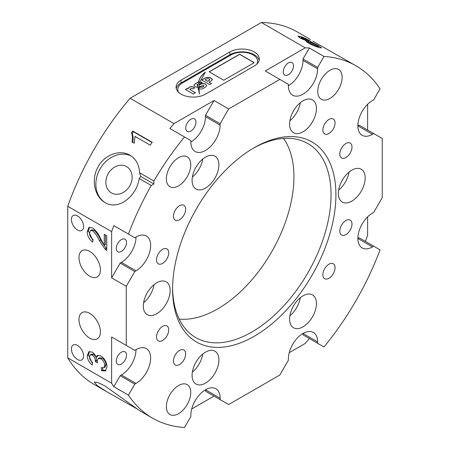 <?xml version="1.0" encoding="UTF-8"?>
<svg xmlns="http://www.w3.org/2000/svg" width="450" height="450" viewBox="0 0 450 450"><rect width="100%" height="100%" fill="white"/><g stroke="black" fill="none" stroke-linecap="round" stroke-linejoin="round"><path stroke-width="0.67" d="M179.201 319.072A107.82 62.252 120 0 0 217.688 308.891A107.82 62.252 120 0 0 283.821 226.485A107.82 62.252 120 0 0 283.5 138.42M77.501 215.927A8.617 4.978 -120 0 0 73.192 215.499A8.617 4.978 -120 0 0 71.871 222.407A8.617 4.978 -120 0 0 77.501 230.006A8.617 4.978 -120 0 0 81.81 230.434A8.617 4.978 -120 0 0 83.132 223.526A8.617 4.978 -120 0 0 77.501 215.927M77.501 345.426A8.617 4.978 -120 0 0 73.192 344.998A8.617 4.978 -120 0 0 71.871 351.906A8.617 4.978 -120 0 0 77.501 359.499A8.617 4.978 -120 0 0 81.81 359.927A8.617 4.978 -120 0 0 83.132 353.019A8.617 4.978 -120 0 0 77.501 345.426M181.114 94.174A17.241 9.951 0 0 0 205.498 94.174L254.256 66.021A17.241 9.951 0 0 0 259.307 58.984A17.241 9.951 0 0 0 248.664 49.792A17.241 9.951 0 0 0 229.877 51.947L181.114 80.1A17.241 9.951 0 0 0 176.068 87.137A17.241 9.951 0 0 0 181.114 94.174M121.388 251.398A7.239 4.179 120 0 0 126.118 245.019A7.239 4.179 120 0 0 125.004 239.22A7.239 4.179 120 0 0 121.388 239.574A7.239 4.179 120 0 0 116.657 245.959A7.239 4.179 120 0 0 117.765 251.758A7.239 4.179 120 0 0 121.388 251.398M121.388 364.005A7.239 4.179 120 0 0 126.118 357.626A7.239 4.179 120 0 0 125.004 351.821A7.239 4.179 120 0 0 121.388 352.181A7.239 4.179 120 0 0 116.657 358.56A7.239 4.179 120 0 0 117.765 364.365A7.239 4.179 120 0 0 121.388 364.005M288.388 74.751A7.239 4.179 120 0 0 293.119 68.372A7.239 4.179 120 0 0 292.005 62.567A7.239 4.179 120 0 0 288.388 62.927A7.239 4.179 120 0 0 283.657 69.306A7.239 4.179 120 0 0 284.766 75.111A7.239 4.179 120 0 0 288.388 74.751M190.868 131.051A7.239 4.179 120 0 0 195.598 124.672A7.239 4.179 120 0 0 194.49 118.867A7.239 4.179 120 0 0 190.868 119.228A7.239 4.179 120 0 0 186.137 125.612A7.239 4.179 120 0 0 187.251 131.411A7.239 4.179 120 0 0 190.868 131.051M126.264 345.426L126.264 286.307L111.634 277.864L111.634 231.632L67.753 206.297L67.753 357.874L111.634 383.209L111.634 336.983L134.797 350.353L136.013 349.65A20.689 11.942 -60 0 1 146.357 348.626A20.689 11.942 -60 0 1 149.529 365.203A20.689 11.942 -60 0 1 136.013 383.428L134.797 384.131L128.447 395.128A203.422 117.444 120 0 0 152.544 418.14A203.422 117.444 120 0 0 184.523 427.5L190.868 416.509L190.868 415.103A20.689 11.942 -60 0 1 205.498 389.762A20.689 11.942 -60 0 1 215.837 388.738A20.689 11.942 -60 0 1 220.123 398.211L220.123 399.617L228.656 404.544L279.855 374.985L288.388 360.208L288.388 358.796A20.689 11.942 -60 0 1 303.013 333.461A20.689 11.942 -60 0 1 313.358 332.438A20.689 11.942 -60 0 1 317.644 341.91L317.644 343.316L323.989 346.978A203.422 117.444 120 0 0 380.064 249.857L373.719 246.195L372.499 246.898A20.689 11.942 -60 0 1 362.154 247.922A20.689 11.942 -60 0 1 358.982 231.345A20.689 11.942 -60 0 1 372.499 213.114L373.719 212.411L382.247 197.634L382.247 138.516L373.719 133.588L372.499 134.291A20.689 11.942 -60 0 1 362.154 135.315A20.689 11.942 -60 0 1 358.982 118.738A20.689 11.942 -60 0 1 372.499 100.508L373.719 99.804L380.064 88.813A203.422 117.444 120 0 0 355.967 65.801A203.422 117.444 120 0 0 323.989 56.441L317.644 67.433L317.644 68.839A20.689 11.942 -60 0 1 308.616 89.657A20.689 11.942 -60 0 1 292.674 95.198A20.689 11.942 -60 0 1 288.388 85.731L288.388 84.324L265.224 70.948L305.263 47.835A203.422 117.444 -60 0 1 309.364 47.992L323.989 56.441M178.566 185.844A17.241 9.951 120 0 0 189.827 170.651A17.241 9.951 120 0 0 187.183 156.836A17.241 9.951 120 0 0 178.566 157.691A17.241 9.951 120 0 0 167.304 172.879A17.241 9.951 120 0 0 169.942 186.694A17.241 9.951 120 0 0 178.566 185.844M329.946 98.443A17.241 9.951 120 0 0 341.207 83.25A17.241 9.951 120 0 0 338.569 69.435A17.241 9.951 120 0 0 329.946 70.29A17.241 9.951 120 0 0 318.684 85.483A17.241 9.951 120 0 0 321.328 99.293A17.241 9.951 120 0 0 329.946 98.443M178.566 413.651A17.241 9.951 120 0 0 189.827 398.458A17.241 9.951 120 0 0 187.183 384.643A17.241 9.951 120 0 0 178.566 385.498A17.241 9.951 120 0 0 167.304 400.691A17.241 9.951 120 0 0 169.942 414.501A17.241 9.951 120 0 0 178.566 413.651M126.591 166.612A15.171 12.386 -60 0 0 108.276 173.559A15.171 12.386 -60 0 0 111.42 192.887L111.42 192.887A15.171 12.386 -60 0 0 129.729 185.946A15.171 12.386 -60 0 0 126.591 166.612L126.591 166.612M355.967 65.801L312.846 41.186M137.154 408.977L107.089 391.894L97.29 385.616L94.326 382.101L97.588 382.393L105.092 386.044L139.494 410.603L152.544 418.14M89.691 251.398A15.171 8.758 -120 0 0 82.108 250.65A15.171 8.758 -120 0 0 79.779 262.806A15.171 8.758 -120 0 0 89.691 276.171A15.171 8.758 -120 0 0 97.279 276.924A15.171 8.758 -120 0 0 99.602 264.769A15.171 8.758 -120 0 0 89.691 251.398M89.691 313.335A15.171 8.758 -120 0 0 82.108 312.581A15.171 8.758 -120 0 0 79.779 324.737A15.171 8.758 -120 0 0 89.691 338.108A15.171 8.758 -120 0 0 97.279 338.856A15.171 8.758 -120 0 0 99.602 326.7A15.171 8.758 -120 0 0 89.691 313.335M345.892 220.539A8.617 4.978 -60 0 1 350.201 220.112A8.617 4.978 -60 0 1 351.523 227.019A8.617 4.978 -60 0 1 345.892 234.613A8.617 4.978 -60 0 1 341.584 235.041A8.617 4.978 -60 0 1 340.262 228.133A8.617 4.978 -60 0 1 345.892 220.539M345.892 143.511A8.617 4.978 -60 0 1 350.201 143.083A8.617 4.978 -60 0 1 351.523 149.991A8.617 4.978 -60 0 1 345.892 157.59A8.617 4.978 -60 0 1 341.584 158.012A8.617 4.978 -60 0 1 340.262 151.104A8.617 4.978 -60 0 1 345.892 143.511M162.619 249.322A8.617 4.978 -60 0 1 166.928 248.901A8.617 4.978 -60 0 1 168.249 255.803A8.617 4.978 -60 0 1 162.619 263.402A8.617 4.978 -60 0 1 158.31 263.829A8.617 4.978 -60 0 1 156.988 256.922A8.617 4.978 -60 0 1 162.619 249.322M162.619 326.351A8.617 4.978 -60 0 1 166.928 325.924A8.617 4.978 -60 0 1 168.249 332.831A8.617 4.978 -60 0 1 162.619 340.425A8.617 4.978 -60 0 1 158.31 340.853A8.617 4.978 -60 0 1 156.988 333.945A8.617 4.978 -60 0 1 162.619 326.351M205.498 383.124A18.962 10.946 120 0 0 217.884 366.412A18.962 10.946 120 0 0 214.976 351.219A18.962 10.946 120 0 0 205.498 352.159A18.962 10.946 120 0 0 193.106 368.865A18.962 10.946 120 0 0 196.014 384.064A18.962 10.946 120 0 0 205.498 383.124M192.364 372.088A18.962 10.946 120 0 0 202.781 354.043M303.013 326.824A18.962 10.946 120 0 0 315.405 310.112A18.962 10.946 120 0 0 312.497 294.913A18.962 10.946 120 0 0 303.013 295.853A18.962 10.946 120 0 0 290.627 312.564A18.962 10.946 120 0 0 293.535 327.763A18.962 10.946 120 0 0 303.013 326.824M289.884 315.782A18.962 10.946 120 0 0 300.302 297.743M351.776 201.15A18.962 10.946 120 0 0 364.162 184.438A18.962 10.946 120 0 0 361.254 169.245A18.962 10.946 120 0 0 351.776 170.184A18.962 10.946 120 0 0 339.384 186.896A18.962 10.946 120 0 0 342.293 202.089A18.962 10.946 120 0 0 351.776 201.15M338.642 190.114A18.962 10.946 120 0 0 349.059 172.074M303.013 131.782A18.962 10.946 120 0 0 315.405 115.071A18.962 10.946 120 0 0 312.497 99.877A18.962 10.946 120 0 0 303.013 100.817A18.962 10.946 120 0 0 290.627 117.529A18.962 10.946 120 0 0 293.535 132.722A18.962 10.946 120 0 0 303.013 131.782M289.884 120.746A18.962 10.946 120 0 0 300.302 102.707M205.498 188.083A18.962 10.946 120 0 0 217.884 171.371A18.962 10.946 120 0 0 214.976 156.178A18.962 10.946 120 0 0 205.498 157.118A18.962 10.946 120 0 0 193.106 173.829A18.962 10.946 120 0 0 196.014 189.023A18.962 10.946 120 0 0 205.498 188.083M192.364 177.047A18.962 10.946 120 0 0 202.781 159.007M156.735 313.757A18.962 10.946 120 0 0 169.127 297.045A18.962 10.946 120 0 0 166.219 281.852A18.962 10.946 120 0 0 156.735 282.791A18.962 10.946 120 0 0 144.349 299.498A18.962 10.946 120 0 0 147.257 314.696A18.962 10.946 120 0 0 156.735 313.757M143.606 302.715A18.962 10.946 120 0 0 154.018 284.676M172.597 287.696A112.044 64.688 120 0 0 192.437 335.407A112.044 64.688 120 0 0 251.82 332.049A112.044 64.688 120 0 0 325.918 230.158A112.044 64.688 120 0 0 304.267 141.711A112.044 64.688 120 0 0 253.024 148.388M254.256 147.673L254.256 147.667A115.492 66.679 120 0 0 172.592 289.119A115.492 66.679 120 0 0 254.256 336.268A115.492 66.679 120 0 0 335.919 194.822A115.492 66.679 120 0 0 254.256 147.667M179.55 350.443A8.617 4.978 -60 0 1 183.859 350.016A8.617 4.978 -60 0 1 185.181 356.923A8.617 4.978 -60 0 1 179.55 364.517A8.617 4.978 -60 0 1 175.241 364.944A8.617 4.978 -60 0 1 173.919 358.037A8.617 4.978 -60 0 1 179.55 350.443M328.961 119.419A8.617 4.978 -60 0 1 333.27 118.991A8.617 4.978 -60 0 1 334.592 125.899A8.617 4.978 -60 0 1 328.961 133.498A8.617 4.978 -60 0 1 324.652 133.92A8.617 4.978 -60 0 1 323.331 127.018A8.617 4.978 -60 0 1 328.961 119.419M328.961 264.184A8.617 4.978 -60 0 1 333.27 263.756A8.617 4.978 -60 0 1 334.592 270.664A8.617 4.978 -60 0 1 328.961 278.257A8.617 4.978 -60 0 1 324.652 278.685A8.617 4.978 -60 0 1 323.331 271.778A8.617 4.978 -60 0 1 328.961 264.184M179.55 205.678A8.617 4.978 -60 0 1 183.859 205.251A8.617 4.978 -60 0 1 185.181 212.158A8.617 4.978 -60 0 1 179.55 219.757A8.617 4.978 -60 0 1 175.241 220.185A8.617 4.978 -60 0 1 173.919 213.278A8.617 4.978 -60 0 1 179.55 205.678M139.545 172.755L140.794 176.462L139.174 178.509C136.727 196.464 118.029 210.87 105.092 202.573C94.826 197.032 90.844 180.028 97.712 167.563C104.057 154.71 120.054 149.079 129.983 155.239C135.968 158.912 139.151 164.751 139.545 172.755L153.844 181.013L153.844 183.999L151.262 185.49A203.422 117.444 120 0 0 128.447 234.084L134.797 237.746L136.013 237.043A20.689 11.942 -60 0 1 146.357 236.019A20.689 11.942 -60 0 1 149.529 252.596A20.689 11.942 -60 0 1 136.013 270.821L134.797 271.53L126.264 286.307M131.147 155.97A26.719 21.819 -60 0 0 99.793 169.403A26.719 21.819 -60 0 0 105.367 202.731M100.637 238.748L104.259 245.317L104.259 234.298L106.757 235.744L106.757 250.47L105.024 249.165L99.461 240.761C97.763 236.728 95.496 233.404 92.661 230.782L90.512 230.558L89.505 233.061C89.578 235.755 90.742 237.853 93.004 239.355L92.756 242.094C89.145 239.439 87.311 235.974 87.255 231.699L88.897 227.469L92.638 227.88C96.013 230.518 98.679 234.141 100.637 238.748M100.89 355.933C104.732 358.616 106.768 362.272 107.01 366.896L105.306 370.935L101.509 370.727L101.256 367.695L103.866 367.808L104.76 365.49C104.58 362.621 103.286 360.388 100.867 358.808L98.269 358.498L97.239 360.934L97.504 362.959L95.254 361.361L95.282 360.962C95.293 358.493 94.297 356.507 92.295 355.011L90.354 354.774L89.505 356.833C89.617 359.072 90.619 360.911 92.503 362.351L92.256 365.096C89.1 362.559 87.435 359.398 87.255 355.624L88.858 351.743L92.211 352.08C94.033 353.239 95.327 355.005 96.081 357.384L97.346 355.404L100.89 355.933M310.506 39.555L297.456 32.017A203.422 117.444 120 0 0 261.377 22.5L130.112 98.286L173.993 123.621L214.031 100.508L228.656 108.956L279.855 79.397M305.263 47.835L261.377 22.5M310.545 42.261L310.697 41.929C311.524 42.008 311.012 41.512 309.167 40.438C305.679 38.464 302.558 37.074 299.796 36.264L297.939 36.152L300.201 38.07L306.529 40.837L305.882 40.973L308.419 43.059C312.508 45.259 316.215 46.8 319.551 47.666L321.502 47.902L318.6 45.742L311.074 41.861M367.622 104.293L367.622 130.067M365.434 241.414A203.422 117.444 -60 0 0 367.622 235.417L367.622 216.894M317.644 341.91L303.013 333.461L303.013 334.868L309.364 338.535A203.422 117.444 -60 0 1 305.263 343.429L289.226 352.688M128.447 395.128L113.822 386.679A203.422 117.444 -60 0 1 111.634 383.209M67.753 357.874A203.422 117.444 120 0 0 94.033 384.356L107.089 391.894M111.634 231.632A203.422 117.444 -60 0 1 113.822 225.636L128.447 234.084M139.174 178.509L151.262 185.49M228.656 108.956L220.123 123.733L220.123 125.139A20.689 11.942 -60 0 1 211.095 145.958A20.689 11.942 -60 0 1 195.154 151.504A20.689 11.942 -60 0 1 190.868 142.031L190.868 140.625L184.523 136.957A203.422 117.444 120 0 0 153.844 181.013M184.523 136.957L169.892 128.514A203.422 117.444 -60 0 1 173.993 123.621M130.112 98.286A203.422 117.444 120 0 0 67.753 206.297M131.422 132.868C132.553 135.574 132.733 138.583 131.979 141.902L134.28 143.235L135.006 136.373L150.204 145.148A203.422 117.444 -60 0 1 152.241 142.296L132.739 131.034A203.422 117.444 120 0 0 131.422 132.868L132.137 133.594L133.442 131.749L132.739 131.034M191.706 408.988L214.031 396.101L205.498 391.174L220.123 399.617M220.123 398.211L205.498 389.767A20.689 11.942 -60 0 1 205.498 389.767L205.498 391.174M303.013 334.868L317.644 343.316M373.719 246.195L359.089 237.746L357.868 238.449L372.499 246.898M373.719 133.588L359.089 125.139L357.868 125.848L372.499 134.291M317.644 67.433L303.013 58.984L303.013 60.396A20.689 11.942 -60 0 1 288.388 85.731M303.013 58.984L309.364 47.992M220.123 123.733L205.498 115.29L205.498 116.696A20.689 11.942 -60 0 1 190.868 142.031M205.498 115.29L214.031 100.508M136.013 237.043A20.689 11.942 -60 0 1 121.388 262.378L120.167 263.081L134.797 271.53M120.167 229.303L113.822 225.636M111.634 277.864L120.167 263.081M136.013 349.65A20.689 11.942 -60 0 1 121.388 374.985L120.167 375.688L134.797 384.131M120.167 341.904L111.634 336.983M113.822 386.679L120.167 375.688M140.794 176.462L153.844 183.999M133.442 131.749L152.083 142.515M132.654 142.588C133.447 139.314 133.279 136.322 132.137 133.594M306.197 41.552L306.529 40.837M299.211 37.468L299.767 36.259M308.194 41.676L308.509 41.856L309.167 40.438M318.364 46.26L318.6 45.742M302.282 38.514L301.033 37.485L302.046 37.564L307.254 39.853L308.571 40.86L302.282 38.514L302.04 39.038M306.928 42.126L307.564 40.742M307.35 42.413L307.862 42.396L308.571 40.86M310.444 43.447L308.576 41.946L309.752 42.024L316.592 45.084L318.499 46.508L317.317 46.373L310.444 43.447L310.185 44.016M317.064 46.913L317.317 46.373M259.132 60.396A17.241 9.951 0 0 0 247.517 52.358A17.241 9.951 0 0 0 229.877 54.765L181.114 82.913A17.241 9.951 0 0 0 176.243 88.543M105.474 235.001L105.474 244.614L104.259 245.317M106.757 248.929L106.245 248.462L105.024 249.165M106.245 248.462L100.682 240.058L99.461 240.761M100.682 240.058C98.983 236.025 96.716 232.701 93.881 230.079L92.661 230.782M93.881 230.079L91.733 229.854L90.512 230.558M92.891 240.576L88.476 230.996L87.255 231.699M88.476 230.996L89.556 227.199M105.868 370.513L102.724 370.024L101.509 370.727M102.724 370.024L102.561 368.004M103.866 367.808L105.086 367.104L105.975 364.787L104.76 365.49M105.975 364.787C105.801 361.912 104.507 359.685 102.088 358.104L100.867 358.808M102.088 358.104L99.484 357.795L98.269 358.498M97.251 361.204L96.474 360.658L95.254 361.361M96.474 360.658L96.502 360.259L95.282 360.962M96.502 360.259C96.514 357.789 95.513 355.804 93.516 354.308L92.295 355.011M93.516 354.308L91.575 354.071L90.354 354.774M92.402 363.471L88.476 354.915L87.255 355.624M88.476 354.915L89.522 351.489M97.987 355.174L97.301 356.681L96.081 357.384M178.718 92.441A15.514 8.955 180 0 1 177.789 89.387A15.514 8.955 180 0 1 182.334 83.053L231.097 54.906A15.514 8.955 180 0 1 253.035 54.906A15.514 8.955 180 0 1 257.58 61.239L257.58 61.802A15.514 8.955 180 0 1 257.214 63.737M257.58 61.239A15.514 8.955 180 0 1 256.652 64.288M178.155 91.884A15.514 8.955 180 0 1 177.789 89.949L177.789 89.387M223.779 80.241L254.256 62.646L239.631 54.203L209.154 71.792L223.779 80.241M193.281 94.039L195.474 92.773L190.294 89.786L189.821 89.123L191.812 88.414L192.786 88.976L194.788 87.817L193.455 87.047C190.643 86.231 188.871 86.766 188.151 88.661L187.504 88.29L185.417 89.494L193.281 94.039M199.89 81.832L205.357 72.146C202.748 74.126 200.852 76.331 199.659 78.756L198.242 82.091L199.89 81.832M211.506 83.565L209.008 82.119L211.247 80.831L212.529 79.448L209.947 77.338L205.808 77.631L201.679 80.016L209.661 84.628L211.506 83.565M203.828 85.607L203.529 86.406L202.309 87.114L200.177 86.962L198.045 88.189L199.013 88.672C200.88 89.302 202.551 89.072 204.013 87.975L205.38 87.188L206.797 85.478L205.273 83.981C203.31 83.228 201.538 83.424 199.946 84.583L199.17 85.033L198.99 86.929L203.333 85.32L204.03 85.961M197.578 82.412L194.985 83.908L193.928 85.252L194.625 86.265L195.789 86.934L197.724 87.3L197.679 85.522L197.072 85.168L197.106 84.521L198.647 83.587L200.093 83.784L202.241 82.541L201.729 82.232L197.578 82.412L194.985 84.054L193.928 85.326M197.674 85.657L197.072 85.309L197.106 84.521M199.451 93.898L198.956 88.706L197.972 88.194L198.939 87.638L199.294 83.464L197.826 84.094L197.713 86.113L199.468 93.718M198.922 87.233L198.917 86.844M199.451 94.039L198.956 88.847L197.972 88.194M199.294 83.604L197.826 84.094M197.826 84.234L197.713 86.186M202.241 82.682L201.729 82.373L197.578 82.552M197.072 85.309L197.106 84.662L197.072 85.309M197.713 87.3L197.668 86.304M206.797 85.551L205.273 83.981M205.273 84.122C203.31 83.368 201.538 83.565 199.946 84.724L199.17 85.033M203.828 85.748L203.529 86.546L202.309 87.255L200.177 87.103L198.169 88.256M199.17 85.174L199.001 86.929M212.529 79.521L209.897 77.456L205.808 77.771L201.797 80.089M211.382 83.633L209.008 82.119M209.407 80.229L209.621 79.217L208.581 78.615L207.084 78.744L205.121 79.881L207.444 81.36L209.407 80.229L209.621 79.358M209.621 79.217L209.874 79.661M207.444 81.36L209.407 80.089M205.121 79.881L207.444 81.219M205.357 72.287C202.748 74.267 200.852 76.472 199.659 78.896L198.242 82.232M194.67 87.891L193.455 87.188C190.643 86.372 188.871 86.906 188.151 88.802L187.504 88.431L185.535 89.567M195.351 92.846L190.294 89.786M190.294 89.927L189.821 89.123M254.132 62.713L239.631 54.343L209.273 71.865M303.013 60.396L317.644 68.839M205.498 116.696L220.123 125.139M121.388 262.378L136.013 270.821M121.388 374.985L136.013 383.428M181.114 82.913L181.114 80.1M229.877 54.765L229.877 51.947M301.033 37.485L300.645 38.323M308.576 41.946L308.137 42.891M318.499 46.508L318.15 47.267"/></g></svg>
